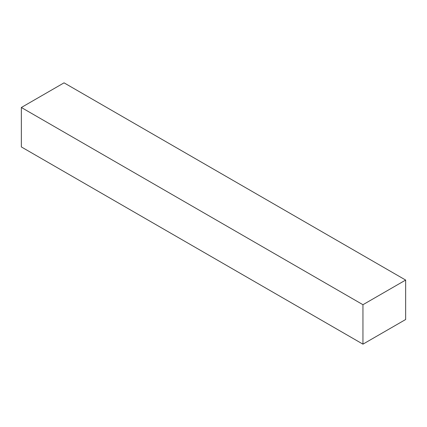<?xml version="1.0" encoding="UTF-8"?>
<svg xmlns="http://www.w3.org/2000/svg" width="427" height="427" viewBox="0 0 427 427"><rect width="100%" height="100%" fill="white"/><g stroke="black" fill="none" stroke-linecap="round" stroke-linejoin="round"><path stroke-width="0.64" d="M64.05 82.843L405.65 280.064L362.95 304.713L21.35 107.492L64.05 82.843L21.35 107.492L362.95 304.713L362.95 344.157L21.35 146.936L21.35 107.492L21.35 146.936L362.95 344.157L405.65 319.508L405.65 280.064L64.05 82.843M405.65 280.064L362.95 304.713L362.95 344.157L405.65 319.508L405.65 280.064"/></g></svg>
